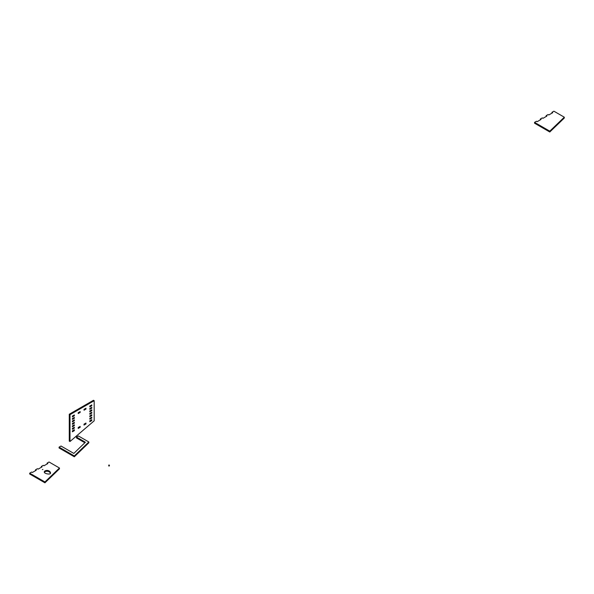 <?xml version="1.0" encoding="UTF-8"?>
<svg xmlns="http://www.w3.org/2000/svg" width="594" height="594" viewBox="0 0 594 594"><rect width="100%" height="100%" fill="white"/><g stroke="black" fill="none" stroke-linecap="round" stroke-linejoin="round"><path stroke-width="0.89" d="M84.021 424.168L85.959 423.047L85.959 423.96L84.021 425.074L84.021 424.168M84.021 424.235L85.232 423.537L85.959 423.96M89.828 420.812L91.766 419.698L91.766 420.604L89.828 421.725L89.828 420.812M89.828 420.886L91.038 420.188L91.766 420.604M94.186 400.705L94.186 420.812L69.995 441.513L69.995 414.671L94.186 400.705L93.458 400.289L69.268 414.248L69.995 414.671M69.268 414.248L69.268 441.097L69.995 441.513M74.347 429.752L74.347 430.657L72.409 431.779L72.409 430.873L74.347 429.752M73.619 430.175L74.347 430.657M80.153 426.403L80.153 427.309L78.215 428.423L78.215 427.517L80.153 426.403M79.425 426.819L80.153 427.309M74.347 427.286L74.347 428.126L72.409 429.239L72.409 428.4L74.347 427.286M72.409 428.4L73.619 427.702L74.347 428.126M74.347 424.821L74.347 425.66L72.409 426.774L72.409 425.935L74.347 424.821M72.409 425.935L73.619 425.237L74.347 425.66M74.347 422.349L74.347 423.188L72.409 424.309L72.409 423.47L74.347 422.349M72.409 423.47L73.619 422.772L74.347 423.188M74.347 419.884L74.347 420.723L72.409 421.837L72.409 421.005L74.347 419.884M72.409 421.005L73.619 420.307L74.347 420.723M74.347 417.419L74.347 418.258L72.409 419.371L72.409 418.532L74.347 417.419M72.409 418.532L73.619 417.834L74.347 418.258M91.766 417.233L91.766 418.072L89.828 419.186L89.828 418.347L91.766 417.233M89.828 418.347L91.038 417.649L91.766 418.072M91.766 414.761L91.766 415.6L89.828 416.721L89.828 415.882L91.766 414.761M89.828 415.882L91.038 415.184L91.766 415.6M91.766 412.295L91.766 413.134L89.828 414.248L89.828 413.417L91.766 412.295M89.828 413.417L91.038 412.719L91.766 413.134M91.766 409.83L91.766 410.669L89.828 411.783L89.828 410.944L91.766 409.83M89.828 410.944L91.038 410.246L91.766 410.669M91.766 407.365L91.766 408.197L89.828 409.318L89.828 408.479L91.766 407.365M89.828 408.479L91.038 407.781L91.766 408.197M74.347 414.946L74.347 415.785L72.409 416.906L72.409 416.067L74.347 414.946M72.409 416.067L73.619 415.369L74.347 415.785M80.153 411.597L80.153 412.436L78.215 413.55L78.215 412.719L80.153 411.597M78.215 412.719L79.425 412.013L80.153 412.436M85.959 408.249L85.959 409.08L84.021 410.202L84.021 409.363L85.959 408.249M84.021 409.363L85.232 408.665L85.959 409.08M91.766 404.893L91.766 405.732L89.828 406.853L89.828 406.014L91.766 404.893M89.828 406.014L91.038 405.316L91.766 405.732M73.619 430.242L72.409 430.94M79.425 426.886L78.215 427.591M534.548 122.364L534.548 123.203L549.784 132.002L549.784 131.163L534.548 122.364L536.479 121.25L537.206 121.666L541.075 119.431L540.354 119.015L542.285 117.894L543.013 118.317L546.881 116.082L546.161 115.659L548.091 114.545L548.819 114.961L552.687 112.726L551.96 112.311L551.96 113.15M546.161 115.659L546.161 116.498M540.354 119.015L540.354 119.854M549.784 132.002L564.3 118.035L564.3 117.196L549.784 131.163M551.96 112.311L553.898 111.189L564.3 117.196M48.946 470.879A2.74 1.582 0 0 0 45.968 470.537A2.74 1.582 0 0 0 44.275 471.992A2.74 1.582 0 0 0 45.077 473.114A5.472 3.163 0 0 0 48.946 474.034A1.604 0.928 0 0 0 50.549 473.114A5.472 3.163 0 0 0 48.946 470.879L48.946 471.718A2.74 1.582 0 0 0 44.372 472.416M50.468 473.403A5.472 3.163 0 0 0 48.946 471.718M29.7 473.173L29.7 474.012L44.936 482.811L44.936 481.972L29.7 473.173L31.638 472.052L32.358 472.475L36.234 470.24L35.506 469.817L37.444 468.703L38.165 469.119L42.04 466.884L41.313 466.468L43.243 465.347L43.971 465.77L47.839 463.535L47.119 463.112L47.119 463.951M41.313 466.468L41.313 467.307M35.506 469.817L35.506 470.656M44.936 482.811L59.452 468.844L59.452 468.005L49.05 461.998L47.119 463.112M44.936 481.972L59.452 468.005M42.345 469.579L42.931 469.438L42.345 469.579M84.838 442.745L76.492 437.926L76.492 437.087L85.38 442.218L73.827 453.422L61.011 446.027L59.073 447.141L59.073 447.98L74.317 456.779L74.317 455.94L59.073 447.141M74.317 455.94L88.825 441.973L88.825 442.812L74.317 456.779M88.825 441.973L78.423 435.974L76.492 437.087M108.799 465.213L109.385 465.072L108.799 465.213M108.702 465.072L108.799 466.045L109.385 465.911L109.385 465.072"/></g></svg>
